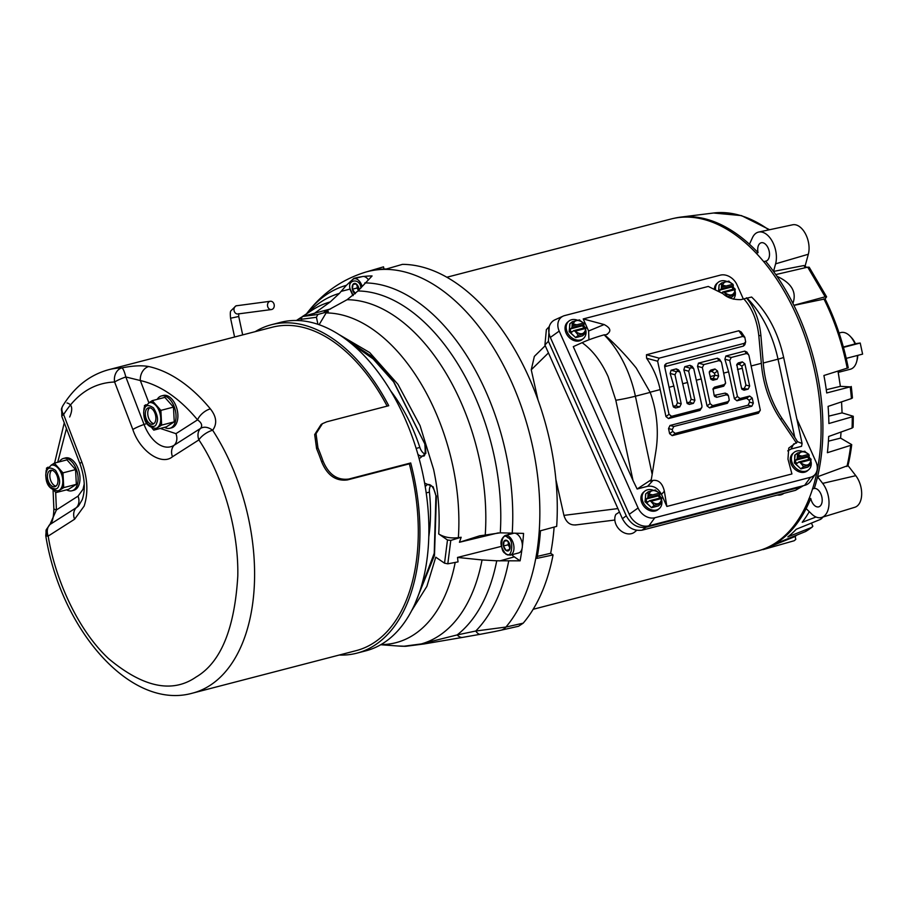 <?xml version="1.0" encoding="UTF-8"?>
<svg xmlns="http://www.w3.org/2000/svg" width="908" height="908" viewBox="0 0 908 908"><rect width="100%" height="100%" fill="white"/><g stroke="black" fill="none" stroke-linecap="round" stroke-linejoin="round"><path stroke-width="1.36" d="M533.166 609.291L757.317 551.065A171.544 101.049 -104.6 0 0 814.873 371.769A171.544 101.049 -104.6 0 0 671.069 218.998L446.906 277.224M756.194 253.219L758.055 252.674A9.477 5.584 75.4 0 1 761.222 242.765A9.477 5.584 75.4 0 1 769.167 251.198A9.477 5.584 75.4 0 1 765.989 261.095A9.477 5.584 75.4 0 1 765.58 261.175L763.685 261.663M758.055 252.674A9.477 5.584 75.4 0 1 758.044 252.662A171.464 101.004 -104.6 0 0 749.452 244.229A171.464 101.004 -104.6 0 0 680.569 217.126A171.464 101.004 -104.6 0 0 680.183 217.182A171.464 101.004 -104.6 0 0 674.167 218.283M812.41 488.947L814.306 488.459A9.477 5.584 75.4 0 1 821.854 496.971A9.477 5.584 75.4 0 1 818.675 506.868A9.477 5.584 75.4 0 1 810.742 498.435L808.858 498.855M760.382 550.18A171.464 101.004 -104.6 0 0 761.619 549.817A171.464 101.004 -104.6 0 0 762.924 549.397A171.464 101.004 -104.6 0 0 766.534 548.069A171.464 101.004 -104.6 0 0 806.134 508.605L811.684 514.007A20.634 12.156 -104.6 0 0 820.48 517.696A20.634 12.156 -104.6 0 0 821.649 517.435A20.634 12.156 -104.6 0 0 829.004 503.679A20.634 12.156 -104.6 0 0 822.671 483.385L817.552 476.745A171.464 101.004 -104.6 0 0 793.91 305.383A171.464 101.004 -104.6 0 0 792.911 303.374A171.464 101.004 -104.6 0 0 776.976 276.304A171.464 101.004 -104.6 0 0 775.784 274.579A171.464 101.004 -104.6 0 0 773.537 271.413A171.464 101.004 -104.6 0 0 765.58 261.175M814.306 488.459A171.464 101.004 -104.6 0 0 817.552 476.745L847.993 465.566A166.266 97.95 -104.6 0 0 851.715 444.636L840.581 438.11L828.425 441.174M806.134 508.605A171.464 101.004 -104.6 0 0 810.731 498.424A9.477 5.584 75.4 0 1 810.731 498.424M805.373 267.69A167.163 98.473 -104.6 0 0 803.841 265.556L773.537 271.413L775.602 263.831A20.634 12.156 -104.6 0 0 772.481 241.732A20.634 12.156 -104.6 0 0 758.657 232.062A20.634 12.156 -104.6 0 0 752.448 237.703L749.452 244.229M775.886 274.443L776.976 276.304C791.583 283.035 796.895 292.058 792.911 303.374L793.91 305.383L825.077 298.902L826.598 296.814L825.168 296.814L807.711 267.156L775.784 274.579M846.926 466.542A167.163 98.473 -104.6 0 0 850.705 445.34L827.392 452.706A170.591 100.493 -104.6 0 0 828.675 436.476L852.067 428.077A167.163 98.473 -104.6 0 0 852.237 416.806L828.879 423.525A170.591 100.493 -104.6 0 0 828.096 406.387L851.42 398.567A167.163 98.473 -104.6 0 0 850.206 386.865L826.711 392.96A170.591 100.493 -104.6 0 0 823.908 375.492L848.254 367.831A166.266 97.95 -104.6 0 0 825.077 298.902M816.031 517.004L802.207 522.293A170.591 100.493 -104.6 0 0 809.13 511.919L809.425 511.806M796.634 535.141L795.363 536.39L774.388 544.868M766.534 548.069L772.81 545.538A170.591 100.493 -104.6 0 0 780.869 541.565L805.578 531.532L812.172 527.139M806.894 530.272L805.578 531.532A167.163 98.473 -104.6 0 0 811.661 527.423L787.849 536.855A170.591 100.493 -104.6 0 0 796.259 529.25L820.605 519.342L821.831 518.128M762.924 549.397L761.619 549.817M803.841 265.556L805.169 265.817L808.324 254.251A19.136 11.271 -104.6 0 0 805.43 233.765A19.136 11.271 -104.6 0 0 792.616 224.798L758.657 232.062M806.361 267.463L805.169 265.817M826.598 296.814L809.187 267.213L807.711 267.156M794.012 305.247L825.168 296.814M850.206 386.865L840.388 386.343L826.28 389.736M851.42 398.567L852.43 397.954A166.266 97.95 -104.6 0 0 851.25 386.49M852.237 416.806L853.259 416.261L842.068 412.868L828.686 416.148M852.067 428.077L853.089 427.316A166.266 97.95 -104.6 0 0 853.259 416.261M850.705 445.34L851.715 444.636M821.649 517.435L854.848 507.266A19.136 11.271 -104.6 0 0 861.669 494.508A19.136 11.271 -104.6 0 0 855.79 475.679L847.993 465.566M839.525 380.963A135.201 79.643 -104.6 0 0 837.993 371.134L840.388 386.343M841.568 401.869L842.068 412.868M841.058 432.026L840.581 438.11M811.4 523.087L812.853 526.243L811.661 527.423L812.853 526.243M795.17 536.469L795.794 539.386L794.194 540.737L762.97 549.635M802.002 456.088L797.939 455.192M811.082 461.684A11.339 8.819 -130.3 0 1 808.642 469.765A11.339 8.819 -130.3 0 1 805.827 471.218A11.339 8.819 -130.3 0 1 793.399 465.18A11.339 8.819 -130.3 0 1 793.989 452.468A11.339 8.819 -130.3 0 1 796.815 451.026A11.339 8.819 -130.3 0 1 802.434 451.424M808.676 456.225A11.339 8.819 -130.3 0 1 810.265 459.005M808.642 469.765L807.496 470.741A11.339 8.819 -130.3 0 1 804.681 472.183A11.339 8.819 -130.3 0 1 792.253 466.156A11.339 8.819 -130.3 0 1 792.843 453.444L793.989 452.468M810.844 458.846L798.824 461.968L797.042 463.409L795.521 462.013L794.341 462.932L795.124 455.056M795.521 462.013L795.612 460.197L797.19 458.858L809.255 455.725L808.892 454.386L804.352 451.265L797.508 453.035L794.761 455.146L794.545 462.842L800.901 468.903L794.341 462.932M798.631 462.07L800.141 462.444L803.535 466.542L810.379 464.76L807.87 467.087L800.901 468.903M803.535 466.542L800.981 468.698L807.836 467.053M804.352 451.265L804.953 451.265L804.352 451.265M797.508 453.035L797.19 458.858M810.447 464.68L810.685 458.937L799.074 461.956M809.255 455.725L807.677 457.065L809.164 459.289M800.141 462.444L800.277 462.49C806.179 466.678 809.8 465.736 811.128 459.675L810.685 458.937M808.892 454.386L808.744 454.341C802.842 450.152 799.233 451.094 797.894 457.155L797.826 457.257M807.677 457.065L795.612 460.197M803.444 485.678L800.05 487.221L645.94 527.253C637.643 528.365 631.083 524.54 626.259 515.789L548.409 341.283L549.238 326.653M549.261 326.562L546.366 329.627L544.913 344.983L622.411 518.706C627.246 527.457 633.807 531.282 642.092 530.17L795.521 490.32L803.376 485.723M545.243 345.698L534.358 356.379L531.248 369.794L537.99 399.872M555.9 479.606L563.925 515.381C566.149 522.441 570.235 525.584 576.205 524.824M619.449 512.044L615.862 514.382A13.132 10.204 49.7 0 0 619.903 529.988A13.132 10.204 49.7 0 0 634.783 531.952L636.678 530.351M777.225 495.076A13.132 10.204 49.7 0 0 783.91 493.339M652.67 494.871L648.607 493.975M661.75 500.478A11.339 8.819 -130.3 0 1 659.31 508.559A11.339 8.819 -130.3 0 1 656.495 510.012A11.339 8.819 -130.3 0 1 644.067 503.974A11.339 8.819 -130.3 0 1 644.657 491.262A11.339 8.819 -130.3 0 1 647.483 489.809A11.339 8.819 -130.3 0 1 653.113 490.207M659.344 495.008A11.339 8.819 -130.3 0 1 660.933 497.788M659.31 508.559L658.164 509.524A11.339 8.819 -130.3 0 1 655.349 510.977A11.339 8.819 -130.3 0 1 642.921 504.939A11.339 8.819 -130.3 0 1 643.511 492.227L644.657 491.262M661.512 497.641L649.492 500.762L647.722 502.192L646.19 500.807L645.009 501.715L645.792 493.839M646.19 500.807L646.28 498.991L647.869 497.652L659.923 494.519L659.56 493.18L655.02 490.048L648.176 491.83L645.611 493.997M649.299 500.853L650.809 501.227L654.203 505.325L661.047 503.543L658.538 505.881L651.569 507.697L645.009 501.715M654.203 505.325L651.649 507.493L658.504 505.835M645.622 493.986L645.213 501.625L651.569 507.697M655.02 490.048L655.621 490.048L655.02 490.048M648.176 491.83L647.869 497.652M661.126 503.463L661.353 497.72L649.753 500.739M659.923 494.519L658.345 495.859L659.832 498.072M650.809 501.227L650.945 501.284C656.847 505.461 660.468 504.519 661.796 498.458L661.353 497.72M659.56 493.18L659.424 493.123C653.522 488.935 649.901 489.877 648.562 495.938L648.494 496.052M658.345 495.859L646.28 498.991M843.339 346.992L855.018 343.95A18.943 11.157 -104.6 0 0 850.217 336.3A18.943 11.157 -104.6 0 0 840.842 332.566L839.083 333.02M838.22 372.394L850.365 369.227A18.943 11.157 -104.6 0 0 856.732 361.407A18.943 11.157 -104.6 0 0 857.402 355.471M846.222 358.376L862.6 354.12L860.216 343.031L843.441 347.389M855.018 343.95L855.404 343.667A16.56 9.75 -104.6 0 0 851.5 337.651L850.217 336.3M856.732 361.407L857.197 359.591A16.56 9.75 -104.6 0 0 857.776 355.38M855.404 343.667L860.216 343.031M637.132 489.015L651.252 479.719L652.171 474.385L635.407 396.217L650.185 392.381L636.213 367.978C625.476 354.79 614.898 343.723 604.456 334.757L604.126 334.836C595.024 337.47 587.68 340.08 582.096 342.668L573.288 346.652L633.024 480.548L637.132 489.015L647.62 486.291C653.476 485.485 658.096 488.186 661.478 494.372L666.858 506.448L791.924 473.953L787.974 459.108L788.746 448.098L797.542 441.719L802.093 443.479L801.548 446.316L791.061 449.04L793.74 443.842M563.164 316.109L555.026 319.775A16.707 12.984 49.7 0 0 550.339 337.435L629.244 514.314A16.707 12.984 49.7 0 0 648.948 525.811L804.624 485.371A16.707 12.984 49.7 0 0 810.685 481.104L815.645 473.681A14.176 11.021 -130.3 0 1 810.504 477.302L654.827 517.742A14.176 11.021 -130.3 0 1 638.097 507.981L559.192 331.102A14.176 11.021 -130.3 0 1 563.164 316.109A14.176 11.021 -130.3 0 1 564.64 315.587L720.316 275.147A14.176 11.021 -130.3 0 1 737.046 284.908L743.334 299.004M796.838 418.929L815.952 461.786A14.176 11.021 -130.3 0 1 815.645 473.681M751.2 365.958L761.347 363.325L758.804 335.62C757.079 320.286 752.085 308.039 743.811 298.891L740.973 299.629C733.324 299.788 727.331 297.813 722.972 293.681L708.274 286.44L583.208 318.935L588.6 331L588.94 339.83M787.735 450.879L791.061 449.04M583.208 318.935L604.149 324.553C610.789 328.06 611.583 331.397 606.521 334.541L604.751 335.007M607.475 334.235L606.521 334.541M745.661 341.851L744.855 344.711L743.425 346.096L664.656 366.707L673.066 405.967L673.532 407.09L675.643 407.976L679.729 406.909L681.216 403.844L674.985 374.754L676.471 371.69L677.947 371.304L680.047 372.178L687.22 403.538L689.331 404.412L693.417 403.356L694.904 400.292L688.673 371.19L690.159 368.137L691.635 367.751L693.746 368.625L701.929 405.762L701.895 407.329L700.443 408.827L671.58 416.318L669.014 414.32L657.63 361.225L659.117 358.161L742.721 336.448L744.832 337.322L745.661 341.851L744.208 343.36L666.131 363.631L665.36 366.378M669.071 387.296L673.861 386.048L670.138 373.438L671.103 370.237L676.312 368.886L678.503 369.897L680.047 372.178M682.759 383.732L687.549 382.495L683.826 369.885L684.791 366.684L690.001 365.334L692.191 366.344L693.746 368.625M696.447 380.18L701.237 378.931L697.514 366.333L698.479 363.132L717.377 358.217L719.567 359.228L721.588 362.644L725.617 383.131L724.153 384.629L714.528 387.137L714.085 388.703L723.71 386.195L725.617 383.131M723.824 373.075L728.613 371.826L724.89 359.216L725.855 356.015L744.753 351.112L746.955 352.122L748.964 355.527L760.314 410.189L758.861 411.687L675.246 433.411L672.669 431.402L672.283 429.552L673.77 426.499L751.835 406.216L748.079 405.206L670.013 425.477L668.526 428.542L669.616 433.649L672.192 435.647L758.407 413.254L760.314 410.189M650.128 392.211L660.173 389.6C657.721 378.284 653.192 367.831 646.587 358.24L646.462 354.744L738.874 330.75L741.246 332.022L744.832 337.322M802.093 443.479L783.615 357.275C778.054 332.328 767.396 312.261 751.631 297.052L743.811 298.891M783.615 357.275A14.324 0.84 167.9 0 1 778.02 359.171L794.784 437.338L797.542 441.719M715.561 395.616L716.707 397.307L726.332 394.81L728.443 395.684L727.297 393.993L725.186 393.107L714.165 395.423M701.237 378.931L707.026 405.899L709.591 407.896L727.376 403.288L729.272 400.212L727.819 401.722L712.655 405.66L710.079 403.651L702.361 367.638L703.848 364.573L719.011 360.635L721.122 361.52M660.173 389.6L665.95 416.568L668.526 418.565L700 410.393L701.895 407.329M666.858 506.448L664.372 491.217C662.5 483.362 658.709 479.753 653.011 480.4L650.253 481.115L651.252 479.719M761.347 363.325A97.701 78.746 82.5 0 0 780.369 419.178L796.498 443.127M728.613 371.826L734.402 398.782L736.967 400.791L746.603 398.294L749.168 400.292L749.565 402.142L748.079 405.206M712.962 389.487L714.085 388.703M650.185 392.381A97.065 78.224 -97.5 0 1 655.848 451.412L652.171 474.385M794.784 437.338L782.163 418.611A97.065 78.224 -97.5 0 1 763.253 363.007L760.904 335.585C759.338 320.025 754.514 307.449 746.421 297.881M746.603 398.294L749.656 396.047L740.031 398.544L737.455 396.535L729.737 360.521L731.224 357.468L746.387 353.53L748.498 354.404M687.549 382.495L691.147 399.282L689.66 402.346L686.788 402.528M673.861 386.048L677.459 402.834L675.972 405.899L673.1 406.08M664.645 366.696L664.679 365.141L666.131 363.631M716.707 397.307L714.596 396.433L714.131 395.298L713.064 388.635L714.528 387.137M728.443 395.684L729.272 400.212M749.656 396.047L752.233 398.056L753.322 403.152L751.835 406.216M741.507 388.193L736.785 364.449L738.238 362.939L742.335 361.872L744.9 363.881L749.656 386.07L748.169 389.135L744.083 390.19L741.972 389.316L741.507 388.193M717.138 379.158L713.041 380.225L710.941 379.34L709.375 373.109L709.409 371.554L710.862 370.055L714.959 368.989L717.524 370.997L718.625 376.094L717.138 379.158L710.499 378.33M738.238 362.939L736.672 365.322M741.541 388.306L742.937 388.499L744.083 390.19M748.169 389.135L742.937 388.499M744.424 388.113L745.911 385.06L749.656 386.07M744.9 363.881L741.825 366.151L745.911 385.06M741.825 366.151L739.157 364.21L742.335 361.872M737.784 364.562L739.157 364.21M710.135 376.627L714.914 375.379L713.382 378.148M714.914 375.379L714.448 373.256L711.781 371.315L714.959 368.989M710.862 370.055L710.396 371.678L711.781 371.315M710.396 371.678L709.296 372.428M726.128 286.009L722.064 285.112M715.504 288.926A11.339 8.819 -130.3 0 1 718.115 282.388A11.339 8.819 -130.3 0 1 720.941 280.947A11.339 8.819 -130.3 0 1 726.57 281.344M732.801 286.145A11.339 8.819 -130.3 0 1 734.39 288.926M735.208 291.604A11.339 8.819 -130.3 0 1 733.312 299.186M719.681 291.32L719.738 290.117L721.327 288.778L733.38 285.645L733.017 284.306L728.477 281.185L721.633 282.956L719.25 284.976M734.969 288.767L722.757 291.99L724.266 292.365L727.66 296.462L734.504 294.68L731.996 297.007L729.408 297.688M729.169 297.563L731.962 296.973M714.414 288.404A11.339 8.819 -130.3 0 1 716.968 283.364L718.115 282.388M718.773 290.742L719.079 285.123L718.591 290.628M728.477 281.185L729.079 281.185L728.477 281.185M721.633 282.956L721.327 288.778M722.757 291.99L721.803 292.796M734.583 294.601L734.81 288.858L723.211 291.877M733.38 285.645L731.803 286.985L733.289 289.209M724.266 292.365L724.402 292.41C730.304 296.598 733.925 295.656 735.253 289.595L734.81 288.858M733.017 284.306L732.881 284.261C726.979 280.073 723.358 281.015 722.019 287.076L721.951 287.178M731.803 286.985L719.738 290.117M576.796 324.792L572.732 323.895M585.876 330.399A11.339 8.819 -130.3 0 1 583.435 338.48A11.339 8.819 -130.3 0 1 580.621 339.933A11.339 8.819 -130.3 0 1 568.192 333.894A11.339 8.819 -130.3 0 1 568.794 321.182A11.339 8.819 -130.3 0 1 571.609 319.729A11.339 8.819 -130.3 0 1 577.238 320.127M583.469 324.928A11.339 8.819 -130.3 0 1 585.058 327.709M583.435 338.48L582.3 339.444A11.339 8.819 -130.3 0 1 579.474 340.897A11.339 8.819 -130.3 0 1 567.046 334.859A11.339 8.819 -130.3 0 1 567.648 322.147L568.794 321.182M585.637 327.561L573.618 330.682L571.847 332.112L570.315 330.728L569.146 331.636L569.929 323.759M570.315 330.728L570.417 328.912L571.995 327.572L584.048 324.44L583.685 323.1L579.145 319.968L572.301 321.75L569.736 323.918M573.425 330.773L574.934 331.148L578.328 335.245L585.172 333.463L582.664 335.801L575.695 337.617L569.146 331.636M578.328 335.245L575.774 337.413L582.63 335.756M569.747 323.906L569.339 331.545L575.695 337.617M579.145 319.968L579.747 319.968L579.145 319.968M572.301 321.75L571.995 327.572M585.251 333.384L585.478 327.64L573.879 330.66M584.048 324.44L582.471 325.779L583.957 327.992M574.934 331.148L575.07 331.204C580.972 335.381 584.593 334.439 585.932 328.378L585.478 327.64M583.685 323.1L583.549 323.044C577.647 318.856 574.026 319.798 572.698 325.859L572.619 325.972M582.471 325.779L570.417 328.912M510.194 555.151L505.96 554.221C499.638 546.151 499.355 539.908 505.086 535.516A10.147 5.97 75.4 0 1 508.775 536.367A10.147 5.97 75.4 0 1 513.599 544.55A10.147 5.97 75.4 0 1 510.194 555.151L518.593 552.961A10.147 5.97 -104.6 0 0 521.998 542.36A10.147 5.97 -104.6 0 0 515.892 533.495M507.322 540.703A5.516 3.246 75.4 0 1 509.944 545.152A5.516 3.246 75.4 0 1 509.32 550.021A5.516 3.246 75.4 0 1 506.085 550.441A5.516 3.246 75.4 0 1 503.475 546.003A5.516 3.246 75.4 0 1 504.088 541.123A5.516 3.246 75.4 0 1 507.322 540.703L504.088 541.123L503.475 546.003L506.085 550.441L509.32 550.021L509.944 545.152L507.322 540.703M503.475 546.003L508.139 544.789L508.48 542.087M509.921 547.819L508.139 544.789M506.085 550.441L509.479 549.567M368.103 279.38A10.147 5.97 -104.6 0 0 362.825 276.486A10.147 5.97 -104.6 0 0 362.394 276.565L353.995 278.745A10.147 5.97 75.4 0 1 354.426 278.665A10.147 5.97 75.4 0 1 362.065 286.145M355.164 293.783A5.516 3.246 75.4 0 1 354.994 293.681A5.516 3.246 75.4 0 1 352.372 289.232A5.516 3.246 75.4 0 1 352.996 284.363A5.516 3.246 75.4 0 1 356.231 283.932A5.516 3.246 75.4 0 1 358.842 288.381A5.516 3.246 75.4 0 1 359.035 289.731M358.932 289.834L356.231 283.932L352.996 284.363L352.372 289.232L355.391 293.579M352.372 289.232L357.048 288.018L357.389 285.328M358.444 290.401L357.048 288.018M146.517 423.582A11.929 1.816 -21 0 1 144.043 424.479L125.826 376.968C124.487 371.656 123.182 368.637 121.91 367.899C132.795 365.697 141.739 365.243 148.742 366.548A167.061 98.416 75.4 0 1 210.372 408.884A11.929 5.981 140.5 0 0 197.558 419.859C201.655 422.788 202.677 425.625 200.611 428.36L174.211 445.204A11.929 9.466 57.5 0 0 172.486 456.747C161.533 466.008 139.877 451.128 132.84 429.507L114.612 382.007A11.929 9.557 -91.4 0 1 121.91 367.899A167.061 98.416 75.4 0 0 108.472 369.76C89.574 375.004 74.343 387.046 62.777 405.876L61.721 408.101A11.929 7.298 19.7 0 0 63.617 414.547L81.845 462.059C87.645 478.175 88.405 492.862 84.138 506.096L74.581 519.24L48.181 536.083A11.929 7.298 19.7 0 1 46.285 529.636L49.906 524.54L56.421 509.944L78.031 496.143A11.929 9.466 -122.5 0 1 76.306 507.697L49.906 524.54A11.929 9.466 -122.5 0 0 48.181 536.083A11.929 1.317 170.1 0 1 45.763 535.72C60.734 629.153 130.366 710.692 192.473 693.156L356.174 650.639A167.061 98.416 -104.6 0 0 412.232 476.03A167.061 98.416 -104.6 0 0 409.338 463.84L347.367 479.935C335.858 481.376 327.289 475.349 321.659 461.866A167.061 98.416 -104.6 0 0 316.597 448.643L314.679 434.557L321.08 424.535L322.442 423.661L316.041 433.672L317.936 447.792A169.694 99.959 75.4 0 1 323.01 461.003C328.617 474.464 337.186 480.491 348.74 479.061L410.711 462.966A169.694 99.959 -104.6 0 1 413.776 475.826A169.694 99.959 -104.6 0 1 356.833 653.17L365.799 650.843A169.694 99.959 -104.6 0 0 422.731 473.499A169.694 99.959 -104.6 0 0 280.47 322.374L271.515 324.701A169.694 99.959 -104.6 0 0 255.216 331.647M387.126 406.126A167.061 98.416 -104.6 0 0 272.173 327.243L108.472 369.76M69.666 417.01C73.094 409.02 72.209 404.332 66.988 402.948M210.372 408.884C216.558 416.681 217.318 423.798 212.665 430.244A167.061 98.416 75.4 0 1 248.531 518.547A167.061 98.416 75.4 0 1 192.496 693.156M322.442 423.661L326.766 421.8L388.738 405.706A169.694 99.959 -104.6 0 0 271.515 324.701M59.315 461.843A16.707 9.84 75.4 0 1 63.515 458.438A16.707 9.84 75.4 0 1 77.52 473.318A16.707 9.84 75.4 0 1 71.925 490.774A16.707 9.84 75.4 0 1 66.579 489.843M63.515 458.438L65.387 457.95A16.707 9.84 75.4 0 1 79.393 472.83A16.707 9.84 75.4 0 1 73.786 490.286L71.925 490.774M157.22 399.361A16.707 9.84 75.4 0 1 161.431 395.945A16.707 9.84 75.4 0 1 175.437 410.825A16.707 9.84 75.4 0 1 169.83 428.281A16.707 9.84 75.4 0 1 164.496 427.35M161.431 395.945L163.292 395.457A16.707 9.84 75.4 0 1 177.298 410.337A16.707 9.84 75.4 0 1 171.691 427.804L169.83 428.281M270.017 301.331A4.177 3.371 -97.5 0 1 270.346 301.263A4.177 3.371 -97.5 0 1 274.193 304.759A4.177 3.371 -97.5 0 1 271.764 309.48A4.177 3.371 -97.5 0 1 271.435 309.549A4.177 3.371 -97.5 0 1 267.576 306.053A4.177 3.371 -97.5 0 1 270.017 301.331M51.506 465.123A13.257 7.809 75.4 0 1 51.79 465.044A13.257 7.809 75.4 0 1 58.657 468.006A13.257 7.809 75.4 0 1 62.902 476.848A13.257 7.809 75.4 0 1 63.356 480.241A13.257 7.809 75.4 0 1 59.815 490.116A13.257 7.809 75.4 0 1 58.453 490.706A13.257 7.809 75.4 0 1 58.169 490.774M149.411 402.641A13.257 7.809 75.4 0 1 149.695 402.562A13.257 7.809 75.4 0 1 156.573 405.513A13.257 7.809 75.4 0 1 160.807 414.366A13.257 7.809 75.4 0 1 161.261 417.748A13.257 7.809 75.4 0 1 157.72 427.623A13.257 7.809 75.4 0 1 156.358 428.224A13.257 7.809 75.4 0 1 156.074 428.281M51.847 470.242A8.49 4.994 -104.6 0 0 50.144 478.527A8.49 4.994 -104.6 0 0 55.967 486.143M57.669 477.846A8.49 4.994 75.4 0 1 54.832 486.722A8.49 4.994 75.4 0 1 47.715 479.163A8.49 4.994 75.4 0 1 50.564 470.299A8.49 4.994 75.4 0 1 57.669 477.846M149.752 407.76A8.49 4.994 -104.6 0 0 148.049 416.046A8.49 4.994 -104.6 0 0 153.883 423.65M155.586 415.365A8.49 4.994 75.4 0 1 152.737 424.229A8.49 4.994 75.4 0 1 145.621 416.67A8.49 4.994 75.4 0 1 148.469 407.805A8.49 4.994 75.4 0 1 155.586 415.365M152.101 428.224L153.792 430.131L161.647 425.114L160.875 410.382L152.26 400.644L148.969 402.743M145.916 404.696L144.406 405.66L144.474 406.909M54.196 490.706L55.887 492.613L63.742 487.607L62.97 472.864L54.355 463.137L51.064 465.236M48.011 467.189L46.501 468.142L46.569 469.391M152.26 400.644L164.859 397.375L173.473 407.102L174.245 421.845L166.391 426.851L153.792 430.131M174.245 421.845L161.647 425.114M160.875 410.382L173.473 407.102M54.355 463.137L66.954 459.868L75.568 469.595L76.34 484.339L68.486 489.344L55.887 492.613M76.34 484.339L63.742 487.607M62.97 472.864L75.568 469.595M62.777 405.876A11.929 8.388 31.6 0 0 63.617 414.547C76.771 393.663 93.762 382.824 114.612 382.007A11.929 1.816 -21 0 1 125.826 376.968L140.331 380.543L148.867 402.777M48.181 536.083C54.662 576.762 76.612 628.824 108.517 658.584C143.044 687.413 172.225 693.564 196.06 677.039C220.701 662.624 234.616 628.96 237.794 576.069C238.804 525.312 220.02 471.229 198.886 439.903A11.929 9.466 57.5 0 1 200.611 428.36C204.13 426.374 208.136 427.01 212.665 430.244A11.929 4.756 147 0 0 198.886 439.903L172.486 456.747M409.338 463.84L410.711 462.966M148.742 366.548A11.929 9.239 102.4 0 0 140.331 380.543C160.478 385.196 179.557 398.306 197.558 419.859L175.948 433.661L160.307 428.44M339.229 655.043A169.694 99.959 -104.6 0 0 356.833 653.17M49.384 524.926C52.165 523.553 53.663 518.059 53.856 508.469L53.856 508.469A11.929 2.769 -4.6 0 0 56.421 509.944L55.672 492.374M306.495 313.873L306.552 313.805A188.977 111.321 75.4 0 1 346.379 285.328L353.859 278.37A193.835 114.181 75.4 0 1 361.94 276.679M363.597 276.463A193.835 114.181 75.4 0 1 372.076 275.964L357.945 290.969A182.928 107.757 75.4 0 1 494.168 455.93A182.928 107.757 75.4 0 1 500.274 532.837L523.564 533.416A193.835 114.181 75.4 0 1 522.35 546.241M498.333 532.871L459.437 542.269L479.492 535.868L500.274 532.837M319.128 324.667L326.12 312.931A169.365 99.767 75.4 0 1 452.763 465.668A169.365 99.767 75.4 0 1 458.358 537.672C450.674 538.523 444.125 537.286 438.712 533.961L447.485 539.988L444.534 563.187L435.761 557.171L426.885 586.352L411.369 611.118M550.135 442.491A197.524 116.36 -104.6 0 0 402.482 264.353L386.399 268.995A196.991 116.042 -104.6 0 0 368.081 271.413L383.528 266.85A197.524 116.36 -104.6 0 0 382.393 267.168L365.459 272.162A196.957 116.02 75.4 0 1 532.712 446.974A196.957 116.02 75.4 0 1 505.915 627.053A23.869 13.972 77.3 0 1 501.046 630.197L518.593 626.248L523.19 623.172A197.524 116.36 -104.6 0 0 553.051 554.936L536.946 558.375A196.991 116.042 -104.6 0 0 540.453 530.783L556.672 526.39A197.524 116.36 -104.6 0 0 550.135 442.491M430.812 485.303A9.545 5.618 -104.6 0 0 429.439 492.125L426.192 492.885M428.769 536.946A128.879 75.92 -104.6 0 0 429.439 492.125M416.17 448.427L419.848 447.428A128.879 75.92 -104.6 0 0 390.917 391.223M419.848 447.428A9.545 5.618 -104.6 0 0 424.853 454M330.591 308.936L302.285 316.517L317.845 314.474L316.438 317.289L317.925 324.258M301.32 320.717L301.025 319.321L316.438 317.289M302.285 316.517L301.025 319.321M317.845 314.474L328.344 311.558L326.12 312.931M314.032 313.612L330.217 301.933A176.969 104.25 -104.6 0 0 312.204 310.139L302.591 316.427M458.358 537.672L461.162 537.264L450.788 540.408L447.485 539.988M450.788 540.408L447.814 563.823L444.534 563.187M447.814 563.823L458.029 561.893L457.507 557.433L501.25 546.4M459.437 542.269L461.162 537.264M485.269 534.596A176.969 104.25 -104.6 0 0 479.413 459.323A176.969 104.25 -104.6 0 0 347.06 299.719L324.099 312.284L328.344 311.558M522.066 548.534A193.835 114.181 75.4 0 1 520.091 560.838L496.733 560.792A182.928 107.757 75.4 0 1 457.155 634.919L421.289 643.931A176.969 104.25 -104.6 0 0 482.046 559.952L457.507 557.433M380.679 644.737L399.475 646.099A176.969 104.25 -104.6 0 0 403.595 646.269A23.869 22.825 87.3 0 0 405.91 646.28L423.968 643.976A23.869 13.461 80.8 0 1 421.289 643.931L403.595 646.269L398.283 646.008M307.96 312.908A182.928 107.757 75.4 0 1 339.388 293.409L330.217 301.933M339.388 293.409L341.113 291.377L350.034 289.073M347.06 299.719L357.945 290.969M405.91 646.28L397.772 645.974M508.673 561.133A188.977 111.321 75.4 0 1 475.747 631.026L457.155 634.919A23.869 9.659 80.2 0 0 462.592 637.393L423.968 643.976A23.869 13.461 80.8 0 0 424.66 643.829M508.366 534.664L508.559 533.189M482.046 559.952L496.733 560.792M520.091 560.838L514.303 556.865A15.515 9.137 75.4 0 1 511.896 554.709M346.379 285.328L341.113 291.377M523.19 623.172L505.915 627.053L475.747 631.026A23.869 7.287 79.9 0 0 480.434 634.261L462.592 637.393M383.528 266.85L383.993 269.029M495.144 631.446L501.046 630.197M537.309 556.388L550.657 553.29L553.051 554.936M550.657 553.29A193.631 114.067 -104.6 0 0 554.118 527.083M768.872 229.883A167.163 98.473 -104.6 0 0 713.484 213.017L680.569 217.126M847.221 368.285A167.163 98.473 -104.6 0 0 823.885 298.846M820.605 519.342A167.163 98.473 -104.6 0 0 822.591 517.151M775.602 263.831L808.324 254.251M822.671 483.385L855.79 475.679M797.894 457.155L808.744 454.341M811.128 459.675L800.277 462.49M544.913 344.983L548.409 341.283M622.411 518.706L626.259 515.789M642.092 530.17L645.94 527.253M795.521 490.32L800.05 487.221M548.455 352.906L531.248 369.794M563.925 515.381L617.905 508.582M648.562 495.938L659.424 493.123M661.796 498.458L650.945 501.284M604.126 334.836A85.919 50.61 -104.6 0 1 626.225 367.933A85.919 50.61 -104.6 0 1 635.407 396.217A14.324 0.84 167.9 0 1 615.806 400.235L608.144 376.661C601.244 361.475 592.561 350.136 582.096 342.668M810.504 477.302L804.624 485.371M654.827 517.742L648.948 525.811M638.097 507.981L629.244 514.314M559.192 331.102L550.339 337.435M588.6 331L604.149 324.553M661.478 494.372L664.372 491.217M647.62 486.291L653.011 480.4M615.806 400.235L633.024 480.548M744.208 343.36L743.425 346.096M738.874 330.75L742.721 336.448M646.462 354.744L659.117 358.161M646.587 358.24L657.63 361.225M665.95 416.568L669.014 414.32M758.804 335.62L760.904 335.585M780.369 419.178L782.163 418.611M744.753 351.112L746.387 353.53M725.855 356.015L731.224 357.468M724.89 359.216L729.737 360.521M734.402 398.782L737.455 396.535M717.377 358.217L719.011 360.635M698.479 363.132L703.848 364.573M697.514 366.333L702.361 367.638M707.026 405.899L710.079 403.651M690.001 365.334L691.635 367.751M684.791 366.684L690.159 368.137M683.826 369.885L688.673 371.19M691.147 399.282L694.904 400.292M676.312 368.886L677.947 371.304M671.103 370.237L676.471 371.69M670.138 373.438L674.985 374.754M677.459 402.834L681.216 403.844M746.739 297.801A85.919 50.61 75.4 0 1 778.02 359.171L763.253 363.007M726.332 394.81L725.186 393.107M727.819 401.722L727.376 403.288M712.655 405.66L709.591 407.896M700.443 408.827L700 410.393M671.58 416.318L668.526 418.565M758.861 411.687L758.407 413.254M675.246 433.411L672.192 435.647M672.669 431.402L669.616 433.649M672.283 429.552L668.526 428.542M673.77 426.499L670.013 425.477M749.565 402.142L753.322 403.152M752.233 398.056L749.168 400.292M740.031 398.544L736.967 400.791M724.153 384.629L723.71 386.195M693.417 403.356L689.66 402.346M688.185 402.721L689.331 404.412M679.729 406.909L675.972 405.899M674.496 406.285L675.643 407.976M711.895 378.534L713.041 380.225M714.868 375.083L718.625 376.094M717.524 370.997L714.448 373.256M737.512 369.511L742.301 368.273M722.019 287.076L732.881 284.261M735.253 289.595L724.402 292.41M572.698 325.859L583.549 323.044M585.932 328.378L575.07 331.204M505.699 553.483C498.832 551.826 501.556 530.374 507.708 537.661C514.586 539.329 511.862 560.769 505.699 553.483M353.212 295.463L350.363 289.493C346.266 279.369 360.51 277.496 360.862 288.12M238.225 313.896A4.177 3.371 -97.5 0 1 237.896 313.964A4.177 3.371 -97.5 0 1 234.048 310.468A4.177 3.371 -97.5 0 1 236.477 305.746A4.177 3.371 -97.5 0 1 236.806 305.678A4.177 3.371 -97.5 0 1 237.136 305.656M78.031 496.143L83.025 489.287L84.24 483.964M81.845 462.059A11.929 1.816 159 0 0 80.029 463.909C84.83 477.744 85.568 489.662 82.242 499.65L78.599 505.87A34.799 20.498 75.4 0 1 76.306 507.697A11.929 9.466 -122.5 0 0 74.581 519.24M58.816 485.417C57.794 489.639 54.786 490.036 49.792 486.609C45.922 480.037 44.855 475.032 46.569 471.593C47.602 467.382 50.61 466.984 55.592 470.412C59.463 476.984 60.53 481.978 58.816 485.417M57.896 490.853C48.544 489.616 44.64 482.761 46.195 470.31L51.223 465.191A13.257 7.809 75.4 0 1 62.346 476.995A13.257 7.809 75.4 0 1 62.028 486.45A13.257 7.809 75.4 0 1 57.896 490.853L58.453 490.706M156.721 422.924C155.699 427.146 152.692 427.543 147.698 424.115C143.827 417.544 142.76 412.55 144.486 409.111C145.507 404.889 148.515 404.491 153.509 407.919C157.368 414.491 158.446 419.496 156.721 422.924M155.801 428.372C146.449 427.123 142.545 420.279 144.1 407.817L149.139 402.698A13.257 7.809 75.4 0 1 160.251 414.513A13.257 7.809 75.4 0 1 159.933 423.957A13.257 7.809 75.4 0 1 155.801 428.372L156.358 428.224M238.747 313.669L238.736 316.483L230.564 318.231L234.582 337.004M132.84 429.507A11.929 1.816 -21 0 1 144.043 424.479A34.799 20.498 75.4 0 0 174.211 445.204A11.929 9.466 57.5 0 0 175.948 433.661M80.029 463.909L61.812 416.397A11.929 1.816 -21 0 1 63.617 414.547M57.715 462.263L66.454 428.519M347.367 479.935L348.74 479.061M323.01 461.003L321.659 461.866M316.597 448.643L317.936 447.792M364.812 282.899A188.977 111.321 75.4 0 1 505.926 453.342A188.977 111.321 75.4 0 1 512.203 533.371M339.615 334.893L369.647 352.52L397.931 384.3L420.052 425.614L433.604 469.436C438.314 491.603 440.017 513.111 438.712 533.961M425.262 486.847A10.09 5.947 75.4 0 1 428.304 484.475C431.595 484.463 434.137 488.22 435.919 495.734L433.127 486.779L424.615 483.09M351.112 343.36L373.165 358.944L393.618 381.882L424.808 443.887C425.614 452.99 425.035 457.008 423.083 455.952A10.09 5.947 75.4 0 1 417.907 454.261M415.262 603.037L434.478 555.412L436.43 495.961M424.808 443.887L392.733 379.68L370.509 355.55L346.958 340.069M419.167 458.767L425.886 453.319L425.216 443.637M296.746 320.467A169.365 99.767 75.4 0 1 300.979 318.333M455.192 562.427A169.365 99.767 75.4 0 1 380.94 644.589M514.303 556.865L499.729 560.928M769.598 229.724L741.461 215.605L713.484 213.017M823.023 517.015L821.4 518.797M575.184 525.017L614.83 520.034M505.086 535.516L513.168 533.416M353.995 278.745C350.136 280.992 348.842 284.579 350.125 289.504L352.962 295.668M230.564 318.231C230.155 313.873 230.257 311.41 230.882 310.842L236.001 305.837L270.346 301.263M238.736 316.483L242.674 334.904M51.223 465.191L51.79 465.044M237.896 313.964L271.435 309.549M61.721 408.101L61.812 416.397M46.285 529.636L45.763 535.72M64.264 422.799L54.582 463.08M53.073 490.241L53.856 508.469M306.552 313.805C321.795 293.556 341.431 279.675 365.459 272.162M435.919 495.734L434.24 553.222L417.294 598.134M296.439 320.467L301.354 317.244M480.105 535.72L479.492 535.868M495.813 631.332L480.434 634.261"/></g></svg>
